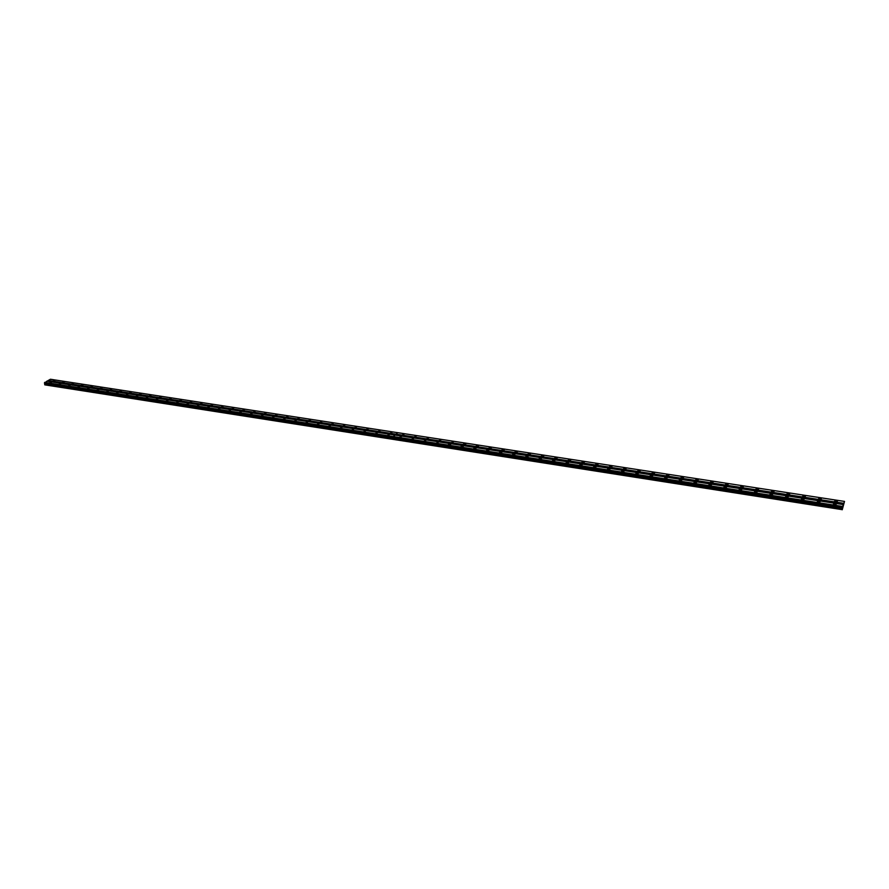 <?xml version="1.0" encoding="UTF-8"?>
<svg xmlns="http://www.w3.org/2000/svg" width="889" height="889" viewBox="0 0 889 889"><rect width="100%" height="100%" fill="white"/><g stroke="black" fill="none" stroke-linecap="round" stroke-linejoin="round"><path stroke-width="1.33" d="M390.271 433.01L392.027 432.31L390.271 433.01M378.336 431.165L380.092 430.476L378.336 431.165M366.49 429.331L368.246 428.642L366.49 429.331M354.755 427.52L356.511 426.831L354.755 427.52M343.121 425.72L344.876 425.042L343.121 425.72M331.575 423.942L333.342 423.264L331.575 423.942M320.129 422.175L321.896 421.497L320.129 422.175M308.783 420.419L310.55 419.741L308.783 420.419M297.537 418.686L299.304 418.008L297.537 418.686M286.38 416.963L288.147 416.285L286.38 416.963M275.312 415.252L277.09 414.585L275.312 415.252M264.344 413.563L266.111 412.896L264.344 413.563M253.454 411.885L255.232 411.218L253.454 411.885M242.664 410.218L244.442 409.551L242.664 410.218M231.951 408.562L233.74 407.895L231.951 408.562M221.339 406.929L223.117 406.262L221.339 406.929M210.804 405.295L212.593 404.639L210.804 405.295M200.358 403.684L202.147 403.028L200.358 403.684M189.99 402.084L191.78 401.428L189.99 402.084M179.711 400.495L181.5 399.839L179.711 400.495M169.51 398.928L171.299 398.272L169.51 398.928M159.398 397.361L161.187 396.716L159.398 397.361M149.352 395.816L151.152 395.161L149.352 395.816M139.395 394.272L141.195 393.627L139.395 394.272M129.516 392.749L131.316 392.105L129.516 392.749M119.715 391.238L121.504 390.593L119.715 391.238M109.98 389.738L111.781 389.093L109.98 389.738M100.335 388.249L102.135 387.604L100.335 388.249M90.756 386.759L92.556 386.126L90.756 386.759M81.255 385.293L83.055 384.659L81.255 385.293M71.82 383.837L73.62 383.215L71.82 383.837M62.463 382.392L64.264 381.77L62.463 382.392M53.173 380.959L54.985 380.336L53.173 380.959M387.604 435.354L389.371 434.654L387.604 435.354M375.636 433.499L377.392 432.799L375.636 433.499M363.757 431.654L365.523 430.954L363.757 431.654M351.988 429.82L353.755 429.131L351.988 429.82M340.32 428.009L342.087 427.32L340.32 428.009M328.752 426.209L330.519 425.52L328.752 426.209M317.284 424.431L319.051 423.742L317.284 424.431M305.905 422.664L307.683 421.975L305.905 422.664M294.626 420.908L296.404 420.23L294.626 420.908M283.435 419.175L285.213 418.486L283.435 419.175M272.345 417.441L274.123 416.763L272.345 417.441M261.344 415.741L263.133 415.063L261.344 415.741M250.431 414.041L252.22 413.363L250.431 414.041M239.619 412.363L241.397 411.685L239.619 412.363M228.884 410.696L230.673 410.018L228.884 410.696M218.238 409.04L220.028 408.373L218.238 409.04M207.682 407.395L209.471 406.729L207.682 407.395M197.214 405.773L199.003 405.106L197.214 405.773M186.823 404.162L188.624 403.495L186.823 404.162M176.522 402.561L178.322 401.895L176.522 402.561M166.299 400.972L168.099 400.306L166.299 400.972M156.153 399.394L157.964 398.739L156.153 399.394M146.096 397.828L147.896 397.172L146.096 397.828M136.117 396.283L137.917 395.627L136.117 396.283M126.216 394.738L128.027 394.094L126.216 394.738M116.392 393.216L118.204 392.571L116.392 393.216M106.647 391.705L108.458 391.06L106.647 391.705M96.979 390.193L98.779 389.56L96.979 390.193M87.378 388.704L89.189 388.071L87.378 388.704M77.854 387.226L79.666 386.593L77.854 387.226M68.409 385.759L70.22 385.126L68.409 385.759M59.03 384.304L60.841 383.67L59.03 384.304M49.717 382.859L51.54 382.226L49.717 382.859M819.725 499.307L821.425 498.596L820.236 498.062L818.536 498.773L819.725 499.307M803.8 496.84L805.501 496.129L804.334 495.606L802.645 496.318L803.8 496.84M788.043 494.406L789.743 493.695L788.599 493.184L786.898 493.895L788.043 494.406M772.43 492.006L774.13 491.284L773.019 490.784L771.319 491.506L772.43 492.006M756.972 489.617L758.673 488.906L757.584 488.417L755.883 489.128L756.972 489.617M741.67 487.25L743.371 486.539L742.304 486.061L740.604 486.772L741.67 487.25M726.513 484.916L728.224 484.205L727.169 483.727L725.468 484.438L726.513 484.916M711.511 482.594L713.211 481.882L710.478 482.138L711.511 482.594M696.643 480.304L698.354 479.593L695.631 479.849L696.643 480.304M681.919 478.026L683.63 477.315L682.641 476.871L680.93 477.593L681.919 478.026M667.339 475.782L669.05 475.059L666.372 475.348L667.339 475.782M652.893 473.548L654.604 472.837L653.659 472.415L651.948 473.126L652.893 473.548M638.591 471.337L640.302 470.625L639.369 470.214L637.657 470.926L638.591 471.337M624.411 469.148L626.134 468.436L625.223 468.036L623.5 468.747L624.411 469.148M610.376 466.981L612.088 466.269L609.476 466.581L610.376 466.981M596.463 464.836L598.186 464.125L597.308 463.736L595.586 464.447L596.463 464.836M582.684 462.702L584.406 462.002L583.54 461.613L581.817 462.324L582.684 462.702M569.027 460.602L570.749 459.891L569.905 459.513L568.182 460.224L569.027 460.602M555.492 458.513L557.225 457.802L556.392 457.435L554.669 458.146L555.492 458.513M542.09 456.446L543.824 455.735L541.279 456.079L542.09 456.446M528.811 454.39L530.533 453.69L528.01 454.035L528.811 454.39M515.642 452.357L517.376 451.656L516.598 451.312L514.864 452.012L515.642 452.357M502.596 450.345L504.33 449.645L503.563 449.301L501.829 450.012L502.596 450.345M489.672 448.345L491.406 447.645L490.65 447.311L488.917 448.023L489.672 448.345M476.86 446.367L478.593 445.667L477.86 445.345L476.126 446.045L476.86 446.367M464.158 444.411L465.903 443.711L465.18 443.389L463.436 444.089L464.158 444.411M451.568 442.466L453.312 441.766L451.568 442.466M439.099 440.544L440.844 439.844L439.099 440.544M426.731 438.633L428.476 437.933L426.731 438.633M414.474 436.743L416.219 436.043L414.474 436.743M402.317 434.865L404.073 434.176L402.317 434.865M835.804 501.785L837.505 501.074L836.282 500.529L834.593 501.24L835.804 501.785M818.502 502.307L820.203 501.585L819.013 501.052L817.302 501.774L818.502 502.307M802.511 499.818L804.223 499.107L803.056 498.573L801.345 499.296L802.511 499.818M786.687 497.362L788.399 496.64L787.254 496.129L785.554 496.851L786.687 497.362M771.019 494.929L772.73 494.206L771.608 493.706L769.907 494.428L771.019 494.929M755.506 492.517L757.217 491.795L756.117 491.306L754.417 492.028L755.506 492.517M740.148 490.128L741.859 489.417L740.781 488.928L739.07 489.65L740.148 490.128M724.935 487.772L726.646 487.05L725.591 486.572L723.879 487.294L724.935 487.772M709.866 485.427L711.589 484.705L708.844 484.961L709.866 485.427M694.954 483.105L696.665 482.394L695.654 481.938L693.942 482.66L694.954 483.105M680.174 480.816L681.896 480.093L679.185 480.371L680.174 480.816M665.539 478.538L667.261 477.815L666.294 477.382L664.572 478.104L665.539 478.538M651.048 476.293L652.77 475.571L650.103 475.859L651.048 476.293M636.691 474.059L638.413 473.337L635.757 473.637L636.691 474.059M622.467 471.848L624.189 471.126L621.555 471.437L622.467 471.848M608.376 469.659L610.11 468.936L609.209 468.536L607.487 469.259L608.376 469.659M594.419 467.492L596.152 466.769L595.274 466.381L593.552 467.103L594.419 467.492M580.595 465.347L582.328 464.625L579.739 464.958L580.595 465.347M566.893 463.213L568.627 462.502L567.782 462.124L566.049 462.836L566.893 463.213M553.325 461.102L555.058 460.391L554.236 460.024L552.502 460.735L553.325 461.102M539.879 459.013L541.612 458.302L540.801 457.935L539.067 458.657L539.879 459.013M526.555 456.946L528.288 456.235L527.488 455.879L525.755 456.59L526.555 456.946M513.342 454.89L515.087 454.179L514.309 453.834L512.564 454.546L513.342 454.89M500.263 452.857L502.007 452.145L501.24 451.812L499.496 452.523L500.263 452.857M487.294 450.845L489.039 450.134L488.283 449.801L486.539 450.512L487.294 450.845M474.437 448.845L476.182 448.145L475.448 447.812L473.704 448.523L474.437 448.845M461.702 446.867L463.458 446.167L462.724 445.845L460.98 446.545L461.702 446.867M449.078 444.911L450.834 444.2L448.367 444.589L449.078 444.911M436.566 442.966L438.321 442.255L436.566 442.966M424.164 441.033L425.92 440.333L424.164 441.033M411.874 439.122L413.629 438.421L411.874 439.122M399.683 437.232L401.45 436.532L399.683 437.232M834.638 504.819L836.349 504.096L835.127 503.552L833.426 504.263L834.638 504.819M44.772 384.848L842.239 509.664M44.717 384.493L44.606 383.226M393.294 436.566L842.639 506.441L842.45 507.541L44.528 383.203L46.873 381.17L394.972 435.077L393.294 436.566L44.683 382.359M47.084 381.203L50.395 379.247L397.661 432.676L395.994 434.154L48.217 380.436M48.15 380.625L843.75 503.585L844.506 501.418L842.25 509.753M843.75 503.585L843.372 504.596L395.027 435.077L393.349 436.577M44.694 383.326L842.483 507.697L45.006 383.537M45.072 383.926L842.461 508.419L842.283 509.219M842.639 506.441L843.361 504.508M44.483 383.181L842.483 507.697M395.994 434.154L843.794 503.33M844.506 501.418L397.727 432.676L396.061 434.165M842.572 506.819L44.583 382.637M842.494 507.197L44.472 382.915M842.483 507.275L44.45 382.97"/></g></svg>
